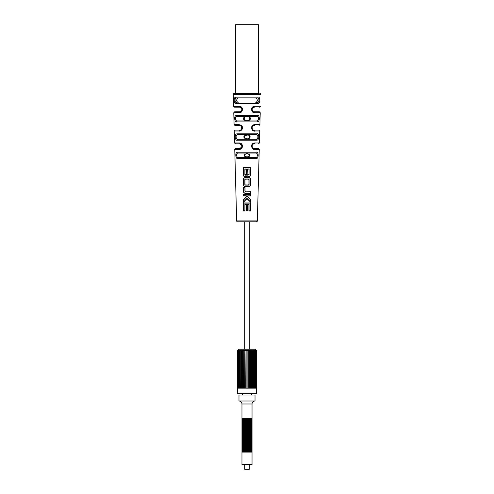 <?xml version="1.0" encoding="UTF-8"?>
<svg xmlns="http://www.w3.org/2000/svg" width="494" height="494" viewBox="0 0 494 494"><rect width="100%" height="100%" fill="white"/><g stroke="black" fill="none" stroke-linecap="round" stroke-linejoin="round"><path stroke-width="0.74" d="M255.806 98.034C257.825 99.566 257.825 101.091 255.806 102.622L257.201 102.622A0.914 0.747 90 0 1 257.942 103.561C260.931 103.314 259.887 96.04 258.158 97.145L235.842 97.145C232.97 97.293 234.298 104.666 236.058 103.561L257.942 103.561M258.461 24.7L235.539 24.7L235.539 93.452L258.461 93.452L258.461 24.7M244.709 464.718L244.709 469.3L249.291 469.3L249.291 464.718M244.709 349.215L244.709 221.794M244.709 156.32L244.709 154.295L244.4 155.943M244.425 138.147L244.709 135.609M244.709 120.252L244.709 117.035L244.32 117.226M249.291 349.215L249.291 221.794M249.303 156.308L249.291 154.295M250.155 136.813L249.291 138.339L249.291 135.609L249.6 135.819M249.421 120.196L249.291 117.035M255.021 401.005A2.976 2.976 90 0 0 252.039 403.987L252.039 422.321L241.961 422.321L241.961 403.987A2.976 2.976 -90 0 0 238.979 401.005L238.979 395.046L255.021 395.046L255.021 401.005L238.979 401.005M252.039 422.321L252.039 424.155L241.961 424.155L241.961 422.321M252.039 424.155L252.039 426.902L241.961 426.902L241.961 424.155M252.039 426.902L252.039 429.65L241.961 429.65L241.961 426.902M252.039 429.65L252.039 432.404L241.961 432.404L241.961 429.65M252.039 432.404L252.039 435.152L241.961 435.152L241.961 432.404M252.039 435.152L252.039 437.9L241.961 437.9L241.961 435.152M252.039 437.9L252.039 440.654L241.961 440.654L241.961 437.9M252.039 440.654L252.039 443.402L241.961 443.402L241.961 440.654M252.039 443.402L252.039 446.156L241.961 446.156L241.961 443.402M252.039 446.156L252.039 448.904L241.961 448.904L241.961 446.156M241.961 452.109L241.961 464.718L252.039 464.718L252.039 452.109L241.961 452.109L241.961 448.904M241.961 451.652L252.039 451.652L252.039 451.195L241.961 451.195M241.961 450.738L252.039 450.738L252.039 450.281L241.961 450.281M241.961 449.818L252.039 449.818L252.039 449.361L241.961 449.361M252.039 421.401L241.961 421.401M252.039 421.864L241.961 421.864M252.039 420.944L241.961 420.944M252.039 420.03L241.961 420.03M252.039 420.487L241.961 420.487M252.039 419.11L241.961 419.11M252.039 419.567L241.961 419.567M252.039 423.691L241.961 423.691M252.039 422.778L241.961 422.778M252.039 423.235L241.961 423.235M252.039 426.446L241.961 426.446M252.039 425.525L241.961 425.525M252.039 425.989L241.961 425.989M252.039 424.612L241.961 424.612M252.039 425.068L241.961 425.068M252.039 429.193L241.961 429.193M252.039 428.279L241.961 428.279M252.039 428.736L241.961 428.736M252.039 427.359L241.961 427.359M252.039 427.816L241.961 427.816M252.039 431.947L241.961 431.947M252.039 431.027L241.961 431.027M252.039 431.484L241.961 431.484M252.039 430.113L241.961 430.113M252.039 430.57L241.961 430.57M252.039 434.695L241.961 434.695M252.039 433.775L241.961 433.775M252.039 434.238L241.961 434.238M252.039 432.861L241.961 432.861M252.039 433.318L241.961 433.318M252.039 437.443L241.961 437.443M252.039 436.529L241.961 436.529M252.039 436.986L241.961 436.986M252.039 435.609L241.961 435.609M252.039 436.072L241.961 436.072M252.039 440.197L241.961 440.197M252.039 439.277L241.961 439.277M252.039 439.734L241.961 439.734M252.039 438.363L241.961 438.363M252.039 438.82L241.961 438.82M252.039 442.945L241.961 442.945M252.039 442.031L241.961 442.031M252.039 442.488L241.961 442.488M252.039 441.111L241.961 441.111M252.039 441.568L241.961 441.568M252.039 445.693L241.961 445.693M252.039 444.779L241.961 444.779M252.039 445.236L241.961 445.236M252.039 443.859L241.961 443.859M252.039 444.322L241.961 444.322M252.039 448.447L241.961 448.447M252.039 447.527L241.961 447.527M252.039 447.984L241.961 447.984M252.039 446.613L241.961 446.613M252.039 447.07L241.961 447.07M252.039 418.653L241.961 418.653M252.039 448.904L252.039 449.361M252.039 451.652L252.039 452.109M256.516 350.586L255.25 349.215L238.75 349.215L237.972 350.19M247.735 350.586L248.031 350.141L247.735 350.586L246.883 350.141L246.883 388.173M248.927 350.586L249.167 350.141L248.927 350.586L248.031 350.141M250.094 350.586L250.267 350.141L250.094 350.586L249.167 350.141M250.483 388.173L250.483 350.141L250.971 350.586L250.267 350.141M251.211 350.586L251.31 350.141L250.971 350.586M252.014 350.579L251.31 350.141M252.255 350.586L252.292 350.141L252.039 350.586M253.002 350.579L252.292 350.141M253.224 350.586L253.187 350.141L253.021 350.586M254.095 350.586L253.99 350.141L254.095 350.586L253.187 350.141M254.848 350.586L254.676 350.141L254.848 350.586L253.99 350.141M255.478 350.586L254.676 350.141M255.985 388.173L255.886 350.586M256.275 350.586L256.028 350.19M254.138 350.141L254.138 350.45M253.36 350.141L253.36 388.173M252.483 350.141L252.483 388.173M251.31 350.512L251.31 388.173M251.52 350.141L251.52 388.173M250.267 350.431L250.267 388.173M249.167 350.332L249.167 388.173L249.174 350.24M249.396 350.141L249.396 388.173M248.266 350.141L248.266 388.173M247.117 350.141L247.117 388.173M245.969 350.141L245.734 388.173M244.833 350.141L244.604 388.173M244.833 350.332L244.833 388.173L244.826 350.24M243.733 350.141L243.517 388.173M243.733 350.431L243.733 388.173M242.69 350.141L242.48 388.173M242.69 350.512L242.69 388.173M242.48 350.141L241.961 350.586L241.517 350.141L241.517 388.173M240.813 350.141L240.64 388.173M240.01 350.141L239.862 350.45M237.676 388.173L256.627 388.173L256.627 393.675L237.373 393.675L237.972 350.141M237.725 350.586L238.244 350.141L237.663 350.586M238.522 350.586L239.195 350.141M239.331 350.579L239.862 350.141M239.905 350.586L240.64 350.141M240.776 350.586L241.517 350.141M243.029 350.586L243.517 350.141L242.789 350.586M243.906 350.586L244.604 350.141M245.073 350.586L245.734 350.141M246.265 350.586L246.883 350.141M256.553 350.586L256.553 388.173M256.337 350.586L256.337 388.173M238.015 388.173L238.114 350.586M251.582 395.046L251.582 393.675M242.418 395.046L242.418 393.675M252.039 450.738L252.039 451.195M252.039 449.818L252.039 450.281M240.788 112.329L233.767 112.731L234.088 124.642L239.108 124.642C242.313 125.408 243.239 127.112 241.881 129.761C240.609 130.842 239.683 131.274 239.096 131.064L234.255 131.064L234.576 142.976L239.084 142.976C243.641 142.797 243.474 149.546 239.071 149.398L234.749 149.398L236.663 220.898A0.914 0.914 -90 0 0 237.577 221.794L256.423 221.794A0.914 0.914 90 0 0 257.337 220.898L259.251 149.398L258.337 148.453L254.336 148.453A0.914 0.593 90 0 1 254.929 149.398L259.251 149.398M237.577 221.794L241.961 221.794M252.039 221.794L256.423 221.794L257.337 220.898L236.663 220.898L234.749 149.398L235.663 148.453L239.664 148.453L235.663 148.453M258.461 93.452L234.193 93.452A0.914 0.914 -90 0 0 233.273 94.391L233.594 106.309L240.726 106.679M253.212 112.329L254.879 112.731A0.914 0.543 90 0 0 254.336 111.786L259.319 111.786L254.336 111.786C252.292 112.552 250.674 107.322 254.336 107.204C261.104 107.204 261.104 107.204 254.336 107.204A0.914 0.537 -90 0 0 254.873 106.309L253.274 106.679M254.336 148.453C252.125 149.188 250.847 143.84 254.336 143.871C259.819 143.871 259.819 143.871 254.336 143.871A0.914 0.587 -90 0 0 254.916 142.976L259.424 142.976L259.745 131.064L258.825 130.12L254.336 130.12C252.199 130.861 250.761 125.587 254.336 125.538C260.462 125.538 260.462 125.538 254.336 125.538A0.914 0.562 -90 0 0 254.892 124.642L259.912 124.642L260.233 112.731L259.319 111.786M253.021 130.546L254.904 131.064C251.681 132.096 249.513 124.71 254.892 124.642L253.076 125.124M252.823 148.737L254.929 149.398C251.582 150.423 249.649 142.939 254.916 142.976L252.879 143.593M249.661 154.783L249.414 154.412M252.286 108.458L252.07 109.125L252.292 108.458M252.119 127.23L252.057 127.545M252.236 145.242L252.064 145.841M252.045 146.28L252.107 146.699M252.15 146.854L252.323 147.261M241.072 147.972L241.492 147.545M241.683 147.255L241.825 146.94M241.949 146.366L241.912 145.711M241.801 145.329L241.652 145.02M241.14 129.582L241.486 129.218M241.912 128.279L241.955 127.909M241.943 127.557L241.881 127.236M241.492 126.445L241.072 126.019M241.93 109.847L241.955 109.514M241.881 110.076L241.93 109.131M250.075 136.48L249.884 136.122M243.925 136.48L243.845 136.813M243.845 137.073L244.03 137.69M243.659 117.905L243.536 118.239M243.486 118.603L243.523 118.974M243.53 119.023L243.647 119.338M243.832 119.628L244.579 120.196M250.514 118.603L250.464 118.239M250.106 117.572L249.68 117.226M253.119 120.956L256.59 120.956C259.48 120.845 258.529 115.559 256.806 116.368L237.194 116.368C234.415 116.436 235.626 121.703 237.41 120.956L240.881 120.956M257.541 115.479A0.914 0.735 -90 0 1 256.806 116.368L237.194 116.368A0.914 0.735 -90 0 1 236.459 115.479C233.477 115.571 234.761 122.938 236.682 121.895L257.318 121.895C260.424 121.746 259.393 114.342 257.541 115.479L236.459 115.479M252.928 139.289L255.966 139.289C258.949 139.259 258.084 133.93 256.182 134.701L237.818 134.701C234.953 134.664 236.083 140.055 238.034 139.289L241.072 139.289M240.93 125.921L241.535 129.156M241.56 144.872L241.739 145.193M241.949 146.341L241.788 147.021M241.757 147.101L241.356 147.712M252.311 147.243L252.168 146.909M252.101 146.662L252.045 146.181M252.193 145.353L252.354 145.008M252.064 127.526L252.125 127.211M247.006 138.808C242.857 137.554 242.857 136.332 247 135.152C250.063 134.356 251.946 138.863 247.006 138.808M247 156.975C243.332 155.845 243.332 154.739 247 153.653C250.557 154.813 250.557 155.919 247 156.975M247 116.689C253.224 116.732 250.143 122.969 244.055 119.863C242.863 117.899 243.845 116.837 247 116.689M236.682 121.895A0.914 0.729 90 0 1 237.41 120.956L256.59 120.956A0.914 0.729 90 0 1 257.318 121.895M259.492 107.204L260.406 106.309L254.873 106.309C249.371 106.482 251.81 113.799 254.879 112.731L260.233 112.731M233.594 106.309L234.508 107.204L239.664 107.204C232.896 107.204 232.896 107.204 239.664 107.204A0.914 0.537 90 0 1 239.127 106.309C244.616 106.488 242.227 113.774 239.121 112.731A0.914 0.543 -90 0 1 239.664 111.786L234.681 111.786L239.664 111.786C241.424 111.169 242.184 110.378 241.955 109.402C241.794 108.192 241.029 107.457 239.664 107.204C243.32 107.328 241.733 112.533 239.664 111.786L240.708 111.539M237.756 152.146C234.817 151.559 235.41 159.488 237.991 158.562L256.009 158.562C258.998 159.29 258.72 151.102 256.244 152.146L237.756 152.146A0.914 0.698 -90 0 0 238.454 153.041C235.731 152.621 236.299 158.278 238.682 157.623L255.318 157.623A0.914 0.685 90 0 1 256.009 158.562M237.101 133.812C234.014 133.757 235.212 141.303 237.33 140.228L256.67 140.228C259.893 140.185 258.949 132.725 256.899 133.812L237.101 133.812A0.914 0.716 -90 0 0 237.818 134.701M243.314 175.271C243.962 177.025 245.203 177.247 247.025 175.932C248.89 177.087 250.112 176.815 250.686 175.123L250.686 167.33L243.314 167.33L243.314 175.271L243.511 167.503L250.489 167.503L250.489 175.098C250.242 176.648 249.081 176.827 247.006 175.623C244.981 176.994 243.814 176.864 243.511 175.253M243.27 184.305L243.27 179.822C243.4 178.322 244.234 177.494 245.759 177.327L248.241 177.327C249.766 177.494 250.6 178.322 250.73 179.822L250.73 184.305C250.6 185.793 249.773 186.627 248.241 186.794L245.759 186.794C244.227 186.627 243.4 185.793 243.27 184.305L243.468 179.816C243.598 178.414 244.363 177.642 245.765 177.494L248.235 177.494C249.637 177.642 250.402 178.414 250.532 179.816L250.532 184.305C250.402 185.701 249.637 186.473 248.235 186.621L245.765 186.621C244.357 186.473 243.591 185.701 243.468 184.299M245.567 191.66L245.067 191.159L245.067 187.195L243.295 187.195L243.295 191.116C243.412 192.493 244.178 193.259 245.592 193.413L250.724 193.413L250.724 191.66L245.574 191.826L244.907 191.159L244.907 187.362L243.493 187.368L243.493 191.116C243.604 192.394 244.308 193.105 245.592 193.247L250.52 193.24L250.52 191.833L245.574 191.826M247.889 196.025L250.742 196.025L250.742 194.161L243.301 194.161L243.295 195.951L246.061 195.951L246.061 197.063L243.295 199.916L243.295 202.417L246.981 198.631L250.742 202.312L250.742 199.774L247.889 196.97L247.716 195.852L247.716 197.038L250.538 199.848L250.538 201.885L246.975 198.397L243.499 201.978L243.499 199.984L246.234 197.131L246.234 195.778L243.499 195.772L243.499 194.333L250.538 194.333L250.538 195.846L247.716 195.852M247.834 204.683L247.834 210.549L246.074 210.549L246.074 204.683L245.024 204.683L245.024 210.994L243.283 210.994L243.283 202.935L250.742 202.935L250.742 211L248.902 211L248.902 204.683L247.661 204.516L247.661 210.376L246.247 210.376L246.247 204.516L244.87 204.51L244.87 210.821L243.486 210.815L243.486 203.108L250.538 203.108L250.538 210.821L249.062 210.827L249.062 204.51L247.661 204.516M248.927 169.158L247.71 168.991L249.081 168.985L249.081 174.648L249.081 168.985M248.927 174.61L247.883 174.61L247.883 169.158M246.086 174.58L245.024 174.58L245.024 169.158L246.086 169.158L246.253 174.586L246.253 168.991L244.863 168.985L244.863 174.586C245.32 175.419 245.79 175.419 246.253 174.586M245.456 184.941L248.457 184.941L248.92 184.484L248.92 179.588L248.457 179.124L245.456 179.124L244.999 179.588L244.999 184.484L245.462 185.108L248.457 185.108L249.075 184.478L249.075 179.588L248.451 178.958L245.456 178.958L244.839 179.581L244.839 184.484L245.462 185.108M255.318 157.623C258.084 158.142 257.843 152.294 255.546 153.041A0.914 0.698 -90 0 0 256.244 152.146M238.682 157.623A0.914 0.685 90 0 0 237.991 158.562M255.546 153.041L238.454 153.041M255.966 139.289L238.034 139.289L255.966 139.289A0.914 0.71 90 0 1 256.67 140.228M256.182 134.701A0.914 0.716 -90 0 0 256.899 133.812M238.034 139.289A0.914 0.71 90 0 0 237.33 140.228M257.201 102.622C259.986 102.443 259.023 97.25 257.411 98.034A0.914 0.747 -90 0 0 258.158 97.145M238.194 102.622C236.175 101.091 236.175 99.566 238.194 98.034M257.411 98.034L236.589 98.034C233.909 98.145 235.169 103.413 236.799 102.622A0.914 0.747 90 0 0 236.058 103.561M234.193 93.452L235.539 93.452M233.273 94.391L260.727 94.391A0.914 0.914 90 0 0 259.807 93.452M236.589 98.034A0.914 0.747 -90 0 1 235.842 97.145M239.071 149.398A0.914 0.593 -90 0 1 239.664 148.453C242.807 148.552 242.461 143.705 239.664 143.871C242.628 145.39 242.628 146.916 239.664 148.453L240.164 148.398M239.084 142.976A0.914 0.587 90 0 0 239.664 143.871C234.181 143.871 234.181 143.871 239.664 143.871L240.201 143.933M240.689 144.112L241.115 144.39M239.096 131.064A0.914 0.568 -90 0 1 239.664 130.12L235.175 130.12L234.255 131.064M239.108 124.642A0.914 0.562 90 0 0 239.664 125.538C244.314 126.6 240.133 131.484 239.664 130.12C242.752 130.286 242.498 125.377 239.664 125.538C233.538 125.538 233.538 125.538 239.664 125.538L235.002 125.538L234.088 124.642M241.906 128.329L241.77 128.743M240.158 130.07L239.664 130.12M241.869 110.119L241.72 110.508M241.671 110.6L241.387 111.008M254.336 130.12A0.914 0.568 90 0 1 254.904 131.064L259.745 131.064L259.424 142.976L258.51 143.871M247.883 174.61L247.71 168.991M247.71 174.648L249.081 174.648M247.025 175.932L247.006 175.623M250.742 202.312L250.538 201.885M243.295 202.417L243.499 201.978M252.039 403.987L241.961 403.987M237.373 388.173L237.373 350.586M256.627 388.173L256.627 350.586M255.491 388.173L255.491 350.549M254.873 388.173L254.873 350.518M254.138 388.173L254.138 350.487M253.305 388.173L253.305 350.444M252.372 388.173L252.372 350.4M251.36 388.173L251.36 350.351M250.291 388.173L250.291 350.295M243.709 388.173L243.709 350.295M242.64 388.173L242.64 350.351M241.628 388.173L241.628 350.4M240.695 388.173L240.695 350.444M239.862 388.173L239.862 350.487M239.127 388.173L239.127 350.518M238.509 388.173L238.509 350.549M237.447 388.173L237.447 350.586M239.664 143.871L235.49 143.871L234.576 142.976M233.767 112.731L234.681 111.786M259.912 124.642L258.998 125.538"/></g></svg>

